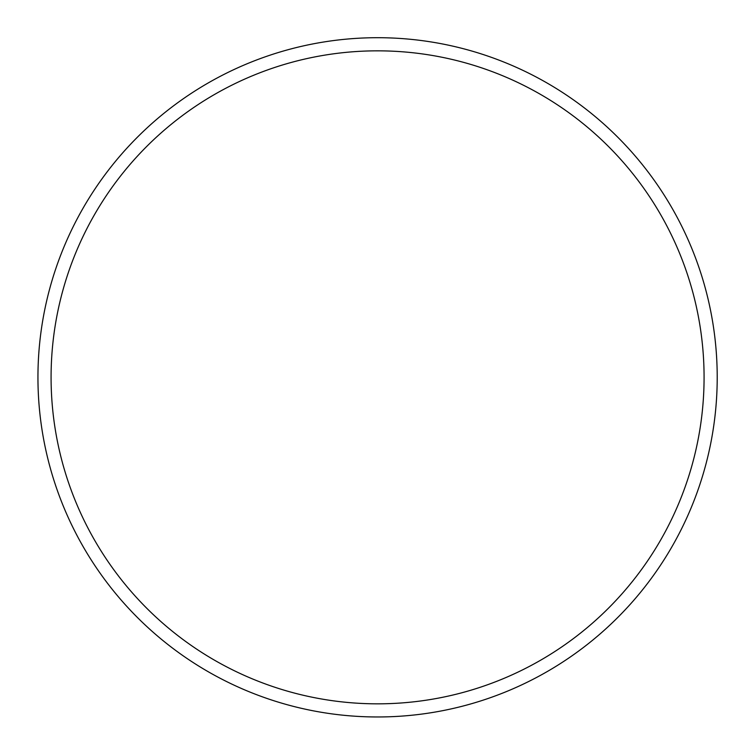 <?xml version="1.0" encoding="UTF-8"?>
<svg xmlns="http://www.w3.org/2000/svg" width="754" height="754" viewBox="0 0 754 754"><rect width="100%" height="100%" fill="white"/><g stroke="black" fill="none" stroke-linecap="round" stroke-linejoin="round"><path stroke-width="1.13" d="M377.584 50.838A326.491 326.491 0 0 1 660.334 540.58A326.491 326.491 0 0 1 94.825 540.58A326.491 326.491 0 0 1 377.584 50.838M377.584 37.7A339.639 339.639 0 0 0 37.945 377.339A339.639 339.639 0 0 0 377.584 716.969A339.639 339.639 0 0 0 717.214 377.339A339.639 339.639 0 0 0 377.584 37.7"/></g></svg>
